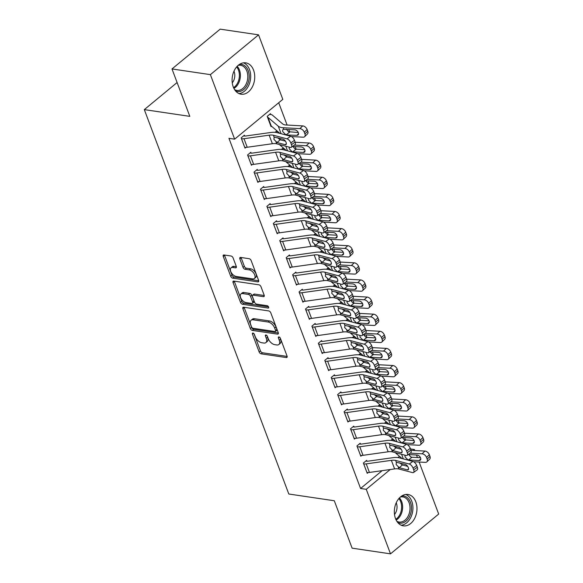 <?xml version="1.0" encoding="UTF-8"?>
<svg xmlns="http://www.w3.org/2000/svg" width="583" height="583" viewBox="0 0 583 583"><rect width="100%" height="100%" fill="white"/><g stroke="black" fill="none" stroke-linecap="round" stroke-linejoin="round"><path stroke-width="0.87" d="M252.971 333.068A1.399 0.78 -129.6 0 0 252.526 333.17A1.399 0.78 -129.6 0 0 252.439 334.095L259.151 351.95A1.997 1.108 -129.6 0 0 261.177 353.837L286.297 357.554A1.997 1.108 -129.6 0 0 286.931 357.415A1.997 1.108 -129.6 0 0 287.062 356.082L280.35 338.235A1.399 0.78 -129.6 0 0 278.929 336.916A1.399 0.78 -129.6 0 0 278.485 337.01A1.399 0.78 -129.6 0 0 278.397 337.943L279.264 340.253A6.384 3.549 -129.6 0 1 278.863 344.517A6.384 3.549 -129.6 0 1 276.816 344.968L274.724 344.655A6.384 3.549 -129.6 0 1 268.238 338.621L267.371 336.311A1.399 0.78 -129.6 0 0 265.95 334.992A1.399 0.78 -129.6 0 0 265.505 335.087A1.399 0.78 -129.6 0 0 265.418 336.019L266.285 338.329A6.384 3.549 -129.6 0 1 265.884 342.593A6.384 3.549 -129.6 0 1 263.837 343.044L261.745 342.738A6.384 3.549 -129.6 0 1 255.259 336.697L254.392 334.387A1.399 0.78 -129.6 0 0 252.971 333.068M253.569 70.135A15.85 11.208 -81.6 0 1 252.366 86.86A15.85 11.208 -81.6 0 1 241.092 94.206A15.85 11.208 -81.6 0 1 233.258 86.918A15.85 11.208 -81.6 0 1 234.461 70.193A15.85 11.208 -81.6 0 1 245.734 62.847A15.85 11.208 -81.6 0 1 253.569 70.135M415.81 501.774A15.85 11.208 -81.6 0 1 414.608 518.498A15.85 11.208 -81.6 0 1 403.327 525.844A15.85 11.208 -81.6 0 1 395.5 518.549A15.85 11.208 -81.6 0 1 396.702 501.825A15.85 11.208 -81.6 0 1 407.976 494.479A15.85 11.208 -81.6 0 1 415.81 501.774M233.091 257.905A1.997 1.108 -129.6 0 0 231.065 256.017L224.01 254.968A1.997 1.108 -129.6 0 0 223.376 255.114A1.997 1.108 -129.6 0 0 223.253 256.447L230.7 276.269A1.997 1.108 -129.6 0 0 232.726 278.157L257.846 281.873A1.997 1.108 -129.6 0 0 258.488 281.735A1.997 1.108 -129.6 0 0 258.612 280.401L251.164 260.579A1.997 1.108 -129.6 0 0 249.13 258.692L240.619 257.431A1.997 1.108 -129.6 0 0 239.985 257.577A1.997 1.108 -129.6 0 0 239.853 258.903L243.045 267.386A1.997 1.108 -129.6 0 0 245.071 269.273L249.291 269.9A5.334 2.966 -129.6 0 1 254.115 273.697A5.334 2.966 -129.6 0 1 254.385 278.506A5.334 2.966 -129.6 0 1 252.672 278.885L236.137 276.437A5.334 2.966 -129.6 0 1 231.313 272.64A5.334 2.966 -129.6 0 1 231.05 267.83A5.334 2.966 -129.6 0 1 232.755 267.451L235.51 267.859A1.997 1.108 -129.6 0 0 236.151 267.714A1.997 1.108 -129.6 0 0 236.275 266.387L233.091 257.905M234.636 139.162L210.383 74.639L258.56 34.842L282.813 99.358L234.636 139.162L228.951 138.317L360.571 488.481L366.255 489.326L390.231 469.519M419.126 462.028L438.686 514.053L390.508 553.85L352.117 548.158L334.299 500.753L288.804 494.012L144.314 109.619L189.818 116.36L171.992 68.947L210.383 74.639M390.508 553.85L366.255 489.326M243.65 307.219A1.997 1.108 -129.6 0 0 243.009 307.358A1.997 1.108 -129.6 0 0 242.885 308.691L250.34 328.513A1.997 1.108 -129.6 0 0 252.366 330.401L277.486 334.125A1.997 1.108 -129.6 0 0 278.127 333.979A1.997 1.108 -129.6 0 0 278.251 332.645L270.796 312.823A1.997 1.108 -129.6 0 0 268.77 310.936L243.65 307.219M240.517 302.388L233.069 282.566A1.997 1.108 -129.6 0 1 233.193 281.232A1.997 1.108 -129.6 0 1 233.834 281.093L258.954 284.817A1.997 1.108 -129.6 0 1 260.98 286.705L264.172 295.187A1.997 1.108 -129.6 0 1 264.041 296.514A1.997 1.108 -129.6 0 1 263.407 296.66L253.219 295.151A1.997 1.108 -129.6 0 0 252.577 295.289A1.997 1.108 -129.6 0 0 252.454 296.623L254.567 302.249A1.997 1.108 -129.6 0 0 256.593 304.137L267.203 305.711A1.399 0.78 -129.6 0 1 268.464 306.702A1.399 0.78 -129.6 0 1 268.53 307.962A1.399 0.78 -129.6 0 1 268.085 308.057L242.55 304.275A1.997 1.108 -129.6 0 1 240.517 302.388L241.821 301.316L234.373 281.494L233.069 282.566M177.101 82.531L144.314 109.619M251.164 153.161L250.843 152.301L247.586 154.991L251.448 165.259L252.395 164.479M276.05 131.474L277.231 131.649L276.889 130.811L275.03 132.319M264.033 187.391L263.705 186.531L260.455 189.22L264.31 199.488L265.258 198.708M290.072 165.878L289.758 165.04L287.893 166.556M276.896 221.62L276.575 220.76L273.318 223.449L277.18 233.717L278.127 232.938M302.934 200.107L302.621 199.269M300.762 200.785L302.606 199.255M289.766 255.85L289.438 254.99L286.187 257.679L290.043 267.947L290.99 267.167M315.804 234.337L315.49 233.499L313.625 235.015M302.628 290.079L302.307 289.219L299.05 291.908L302.912 302.176L303.86 301.396M328.666 268.566L328.353 267.728M326.495 269.244L328.338 267.714M312.24 326.997L312.269 326.997A7.113 3.104 -20.6 0 0 314.762 326.961L339.918 323.434A10.159 4.438 159.4 0 1 344.254 323.536L357.787 327.107L361.431 324.498L347.898 320.927A15.245 6.653 159.4 0 0 341.39 320.767L316.234 324.301A2.033 0.889 -20.6 0 1 315.52 324.308L315.17 323.448L311.92 326.137L315.775 336.406L316.722 335.626M341.536 302.796L341.223 301.958M339.357 303.473L341.201 301.943M325.103 361.227L325.132 361.227A7.113 3.104 -20.6 0 0 327.631 361.19L352.781 357.663A10.159 4.438 159.4 0 1 357.124 357.765L370.65 361.336L374.293 358.727L360.768 355.156A15.245 6.653 159.4 0 0 354.253 354.996L329.103 358.53A2.033 0.889 -20.6 0 1 328.389 358.538L328.04 357.678L324.782 360.367L328.644 370.635L329.592 369.855M354.398 337.025L354.085 336.187M352.227 337.703L354.07 336.172M337.972 395.456L338.002 395.456A7.113 3.104 -20.6 0 0 340.494 395.42L365.65 391.893A10.159 4.438 159.4 0 1 369.986 391.995L383.519 395.565L387.163 392.957L373.63 389.386A15.245 6.653 159.4 0 0 367.122 389.225L341.966 392.76A2.033 0.889 -20.6 0 1 341.252 392.767L340.902 391.907L337.652 394.596L341.507 404.864L342.454 404.085M367.268 371.254L366.955 370.416M365.089 371.932L366.933 370.402M354.092 426.996L353.772 426.137L350.514 428.826L354.377 439.101L355.324 438.314M380.131 405.484L379.817 404.646M377.959 406.162L379.803 404.631M366.955 461.226L366.634 460.366L363.384 463.055L367.239 473.33L368.186 472.543M391.849 439.538L393.029 439.713L392.687 438.875M390.821 440.391L392.665 438.861M360.571 488.481L382.149 470.656M397.978 457.575L399.501 456.321M405.528 440.129L404.573 437.6M400.783 427.507L412.451 428.141A4.066 2.58 -134.1 0 0 413.988 427.638A4.066 2.58 -134.1 0 0 414.287 424.883L417.115 422.15A4.066 2.58 45.9 0 1 416.816 424.905L413.988 427.638M395.646 420.059L397.832 422.646L399.107 423.018L398.145 420.481M392.658 405.899L391.71 403.37M387.914 393.277L399.588 393.911A4.066 2.58 -134.1 0 0 401.126 393.408A4.066 2.58 -134.1 0 0 401.425 390.654L404.245 387.921A4.066 2.58 45.9 0 1 403.946 390.676L401.126 393.408M382.783 385.829L384.969 388.416L386.245 388.788L385.276 386.252M381.486 376.166L393.153 376.793A4.066 2.58 -134.1 0 0 394.691 376.29A4.066 2.58 -134.1 0 0 394.99 373.543L397.817 370.81A4.066 2.58 45.9 0 1 397.519 373.557L394.691 376.29M379.795 371.67L378.841 369.141M375.051 359.048L386.718 359.682A4.066 2.58 -134.1 0 0 388.256 359.179A4.066 2.58 -134.1 0 0 388.555 356.424L391.382 353.692A4.066 2.58 45.9 0 1 391.084 356.446L388.256 359.179M373.36 354.551L372.413 352.023M368.616 341.937L380.284 342.564A4.066 2.58 -134.1 0 0 381.829 342.061A4.066 2.58 -134.1 0 0 382.127 339.313L384.948 336.58A4.066 2.58 45.9 0 1 384.649 339.328L381.829 342.061M363.479 334.482L365.665 337.076L366.94 337.44L365.978 334.912M357.051 317.371L359.237 319.958L360.513 320.329L359.543 317.793M355.754 307.707L367.421 308.334A4.066 2.58 -134.1 0 0 368.959 307.831A4.066 2.58 -134.1 0 0 369.258 305.084L372.085 302.351A4.066 2.58 45.9 0 1 371.786 305.098L368.959 307.831M350.616 300.252L352.802 302.847L354.078 303.211L353.109 300.682M347.628 286.093L346.681 283.564M342.884 273.478L354.551 274.105A4.066 2.58 -134.1 0 0 356.096 273.602A4.066 2.58 -134.1 0 0 356.395 270.855L359.215 268.122A4.066 2.58 45.9 0 1 358.917 270.869L356.096 273.602M337.746 266.023L339.933 268.617L341.208 268.982L340.246 266.453M334.766 251.863L333.811 249.335M330.022 239.249L341.689 239.875A4.066 2.58 -134.1 0 0 343.227 239.373A4.066 2.58 -134.1 0 0 343.525 236.625L346.353 233.892A4.066 2.58 45.9 0 1 346.054 236.64L343.227 239.373M324.884 231.794L327.07 234.388L328.346 234.752L327.376 232.223M321.896 217.634L320.949 215.105M317.152 205.019L328.819 205.646A4.066 2.58 -134.1 0 0 330.364 205.143A4.066 2.58 -134.1 0 0 330.663 202.396L333.483 199.663A4.066 2.58 45.9 0 1 333.185 202.41L330.364 205.143M312.014 197.564L314.201 200.158L315.476 200.523L314.514 197.994M310.724 187.901L322.392 188.535A4.066 2.58 -134.1 0 0 323.929 188.032A4.066 2.58 -134.1 0 0 324.228 185.277L327.048 182.545A4.066 2.58 45.9 0 1 326.75 185.299L323.929 188.032M309.034 183.405L308.079 180.876M299.152 163.335L301.338 165.929L302.613 166.293L301.644 163.765M297.855 153.672L309.522 154.298A4.066 2.58 -134.1 0 0 311.067 153.803A4.066 2.58 -134.1 0 0 311.358 151.048L314.186 148.315A4.066 2.58 45.9 0 1 313.887 151.07L311.067 153.803M292.717 146.224L294.903 148.811L296.179 149.182L295.217 146.646M289.729 132.064L288.782 129.535M287.098 125.046L278.71 102.746M386.565 422.595L386.252 421.764L384.386 423.273M360.527 444.108L360.207 443.255L356.949 445.944L360.811 456.212L361.759 455.432M373.703 388.365L373.39 387.535M371.524 389.043L373.368 387.52M347.657 409.878L347.337 409.026L344.079 411.715L347.942 421.983L348.889 421.203M360.833 354.136L360.52 353.305L358.654 354.814M334.795 375.649L334.474 374.796L331.217 377.485L335.079 387.753L336.027 386.974M346.819 319.739L347.993 319.914L347.657 319.076M345.792 320.584L347.636 319.061M321.925 341.419L321.605 340.567L318.347 343.256L322.21 353.524L323.157 352.744M333.95 285.51L335.13 285.685L334.788 284.847L332.922 286.355M309.063 307.19L308.742 306.337L305.485 309.026L309.347 319.295L310.294 318.515M321.087 251.28L322.261 251.455L321.925 250.617M320.06 252.126L321.903 250.603M296.193 272.961L295.873 272.108L292.615 274.797L296.477 285.065L297.425 284.285M309.369 217.219L309.056 216.388M307.19 217.896L309.041 216.373M283.331 238.731L283.01 237.879L279.753 240.568L283.615 250.836L284.562 250.056M296.507 182.989L296.193 182.158M294.328 183.667L296.171 182.144M270.461 204.502L270.14 203.649L266.883 206.338L270.745 216.606L271.693 215.827M283.637 148.76L283.323 147.929M281.458 149.437L283.309 147.914M254.341 172.962L254.37 172.969A7.113 3.104 -20.6 0 0 256.863 172.932L282.019 169.398A10.159 4.438 159.4 0 1 286.355 169.507L299.888 173.078L303.532 170.469L289.999 166.891A15.245 6.653 159.4 0 0 283.491 166.738L258.342 170.265A2.033 0.889 -20.6 0 1 257.628 170.28L257.278 169.42L254.02 172.109L257.883 182.377L258.83 181.597M270.774 114.53L270.446 113.678L267.196 116.367L271.051 126.635L271.54 126.234M244.729 136.043L244.408 135.19L241.158 137.88L245.013 148.148L245.96 147.368M171.992 68.947L220.17 29.15L258.56 34.842M410.476 448.939L414.433 449.529L414.805 450.528M416.488 455.01L417.443 457.546M413.318 450.448L414.433 449.529M265.884 342.593L267.189 341.514A6.384 3.549 -129.6 0 0 267.59 337.258L266.285 338.329M266.992 335.67L267.59 337.258M278.863 344.517L280.168 343.438A6.384 3.549 -129.6 0 0 280.569 339.182L279.264 340.253M279.971 337.593L280.569 339.182M254.013 333.746L260.448 350.871A1.997 1.108 -129.6 0 0 262.474 352.759L287.157 356.417M244.095 307.285A1.997 1.108 -129.6 0 0 244.19 307.613L251.637 327.435A1.997 1.108 -129.6 0 0 253.671 329.322L278.346 332.98M251.601 326.954A1.399 0.78 -129.6 0 0 253.015 328.273L275.067 331.545A1.399 0.78 -129.6 0 0 275.511 331.443A1.399 0.78 -129.6 0 0 275.599 330.51L274.688 328.076A6.384 3.549 -129.6 0 0 268.202 322.035L253.124 319.805A6.384 3.549 -129.6 0 0 251.084 320.256A6.384 3.549 -129.6 0 0 250.683 324.52L251.601 326.954M275.511 331.443L276.816 330.364A1.399 0.78 -129.6 0 0 276.903 329.439L275.599 330.51M251.084 320.256L252.381 319.185A6.384 3.549 -129.6 0 1 254.428 318.726L269.499 320.963A6.384 3.549 -129.6 0 1 275.985 326.997L276.903 329.439M264.267 295.515L254.516 294.072A1.997 1.108 -129.6 0 0 253.882 294.218L252.577 295.289M268.544 306.862L243.847 303.204L242.55 304.275M242.645 293.584A5.334 2.966 -129.6 0 0 240.939 293.963A5.334 2.966 -129.6 0 0 241.202 298.773A5.334 2.966 -129.6 0 0 246.026 302.57L251.849 303.437A1.997 1.108 -129.6 0 0 252.49 303.291A1.997 1.108 -129.6 0 0 252.614 301.958L250.501 296.332A1.997 1.108 -129.6 0 0 248.475 294.444L242.645 293.584L243.949 292.506A5.334 2.966 -129.6 0 0 242.236 292.885L240.939 293.963M252.49 303.291L253.794 302.22A1.997 1.108 -129.6 0 0 253.918 300.886L252.614 301.958M243.949 292.506L249.772 293.373A1.997 1.108 -129.6 0 1 251.798 295.26L253.918 300.886M241.821 301.316A1.997 1.108 -129.6 0 0 243.847 303.204M231.05 267.83L232.347 266.752A5.334 2.966 -129.6 0 1 234.06 266.373L236.377 266.715M254.385 278.506L255.682 277.435A5.334 2.966 -129.6 0 0 255.412 272.625A5.334 2.966 -129.6 0 0 250.595 268.821L249.291 269.9M241.063 257.497A1.997 1.108 -129.6 0 0 241.158 257.832L244.35 266.314A1.997 1.108 -129.6 0 0 246.376 268.202L250.595 268.821M224.455 255.033A1.997 1.108 -129.6 0 0 224.55 255.369L232.005 275.191A1.997 1.108 -129.6 0 0 234.031 277.078L258.714 280.736M413.631 461.729L425.32 462.37A4.066 2.58 -134.1 0 0 426.858 461.867A4.066 2.58 -134.1 0 0 427.157 459.113L429.977 456.38A4.066 2.58 45.9 0 1 429.678 459.134L426.858 461.867M395.157 452.597L402.132 458.573M394.283 446.046L396.578 448.014M410.177 453.159L422.099 453.807L424.927 451.074A4.066 2.58 45.9 0 1 429.336 454.674L429.977 456.38M410.993 450.316L424.927 451.074M393.029 439.713A7.113 3.104 159.4 0 1 393.919 439.939M408.217 454.558L417.056 455.046A3.25 2.062 45.9 0 1 420.583 457.917A3.25 2.062 45.9 0 1 420.343 460.118A3.25 2.062 45.9 0 1 419.111 460.519L407.969 459.863L405.054 456.941L404.945 455.185M429.336 454.674L426.516 457.4L427.157 459.113M426.516 457.4A4.066 2.58 -134.1 0 0 422.099 453.807M408.515 454.288L410.702 456.875L411.977 457.247L420.496 457.706M366.918 472.47L363.734 463.915A7.113 3.104 -20.6 0 0 366.226 463.879L391.382 460.351A10.159 4.438 159.4 0 1 395.719 460.453L409.251 464.024L412.895 461.415A4.066 1.917 54.4 0 1 416.707 465.504L413.063 468.12A4.066 1.917 -125.6 0 0 409.251 464.024M365.811 461.051L366.984 461.226A2.033 0.889 -20.6 0 0 367.698 461.219L392.855 457.684A15.245 6.653 159.4 0 1 399.362 457.844L412.895 461.415M366.947 472.478A7.113 3.104 -20.6 0 0 369.44 472.441L394.596 468.907A10.159 4.438 159.4 0 1 398.94 469.009L412.465 472.587A4.066 1.917 -125.6 0 0 413.551 472.463A4.066 1.917 -125.6 0 0 413.704 469.825L413.063 468.12M399.763 462.909L402.379 464.964L399.297 467.719L407.342 469.847L408.574 468.958M413.704 469.825L417.348 467.216L416.707 465.504M417.348 467.216A4.066 1.917 54.4 0 1 417.188 469.854L413.551 472.463M407.655 466.356L402.379 464.964M399.297 467.719L396.119 464.52L396.411 462.297L405.287 464.367A3.25 1.53 54.4 0 1 408.333 467.639A3.25 1.53 54.4 0 1 408.209 469.752A3.25 1.53 54.4 0 1 407.342 469.847M396.287 462.392L395.719 460.453M407.196 444.618L418.885 445.252A4.066 2.58 -134.1 0 0 420.423 444.749A4.066 2.58 -134.1 0 0 420.722 442.001L423.55 439.269A4.066 2.58 45.9 0 1 423.251 442.016L420.423 444.749M388.723 435.479L395.704 441.462M387.848 428.928L390.144 430.895M403.742 436.048L415.672 436.696L418.492 433.963A4.066 2.58 45.9 0 1 422.901 437.556L423.55 439.269M404.558 433.205L418.492 433.963M385.414 422.427L386.595 422.602A7.113 3.104 159.4 0 1 387.491 422.821M401.782 437.447L410.621 437.928A3.25 2.062 45.9 0 1 414.149 440.806A3.25 2.062 45.9 0 1 413.915 443.007A3.25 2.062 45.9 0 1 412.684 443.408L401.541 442.752L398.619 439.822L398.51 438.066M422.901 437.556L420.081 440.289L420.722 442.001M420.081 440.289A4.066 2.58 -134.1 0 0 415.672 436.696M402.081 437.17L404.267 439.764L414.068 440.595M382.288 418.368L389.269 424.344M381.413 411.817L383.709 413.784M397.307 418.929L409.237 419.578L412.057 416.845A4.066 2.58 45.9 0 1 416.473 420.445L417.115 422.15M398.123 416.087L412.057 416.845M378.979 405.309L380.16 405.484A7.113 3.104 159.4 0 1 381.056 405.71M395.354 420.328L404.187 420.817A3.25 2.062 45.9 0 1 407.721 423.688A3.25 2.062 45.9 0 1 407.481 425.889A3.25 2.062 45.9 0 1 406.249 426.29L395.106 425.634L392.191 422.711L392.075 420.955M416.473 420.445L413.646 423.171L414.287 424.883M413.646 423.171A4.066 2.58 -134.1 0 0 409.237 419.578M395.595 425.707L399.107 423.018L407.634 423.477M357.27 446.797L357.299 446.804A7.113 3.104 -20.6 0 0 359.791 446.767L384.948 443.233A10.159 4.438 159.4 0 1 389.284 443.342L402.817 446.913L406.46 444.304A4.066 1.917 54.4 0 1 410.272 448.393L406.628 451.002A4.066 1.917 -125.6 0 0 402.817 446.913M359.376 443.94L360.556 444.115A2.033 0.889 -20.6 0 0 361.263 444.1L386.42 440.573A15.245 6.653 159.4 0 1 392.927 440.726L406.46 444.304M360.483 455.359L360.513 455.359A7.113 3.104 -20.6 0 0 363.012 455.323L388.161 451.789A10.159 4.438 159.4 0 1 392.505 451.898L406.03 455.469A4.066 1.917 -125.6 0 0 407.116 455.352A4.066 1.917 -125.6 0 0 407.269 452.714L406.628 451.002M393.328 445.791L395.952 447.846L392.862 450.608L400.907 452.729L402.146 451.847M407.269 452.714L410.913 450.105L410.272 448.393M410.913 450.105A4.066 1.917 54.4 0 1 410.76 452.743L407.116 455.352M401.228 449.238L395.952 447.846M392.862 450.608L389.692 447.409L389.976 445.186L398.852 447.256A3.25 1.53 54.4 0 1 401.898 450.528A3.25 1.53 54.4 0 1 401.774 452.634A3.25 1.53 54.4 0 1 400.907 452.729M389.852 445.274L389.284 443.342M350.835 429.686L350.864 429.686A7.113 3.104 -20.6 0 0 353.364 429.649L378.513 426.122A10.159 4.438 159.4 0 1 382.856 426.224L396.382 429.795L400.025 427.186A4.066 1.917 54.4 0 1 403.837 431.274L400.193 433.89A4.066 1.917 -125.6 0 0 396.382 429.795M352.941 426.822L354.121 426.996A2.033 0.889 -20.6 0 0 354.836 426.989L379.985 423.455A15.245 6.653 159.4 0 1 386.5 423.615L400.025 427.186M354.056 438.241L354.085 438.248A7.113 3.104 -20.6 0 0 356.577 438.212L381.727 434.678A10.159 4.438 159.4 0 1 386.07 434.78L399.603 438.358A4.066 1.917 -125.6 0 0 400.681 438.234A4.066 1.917 -125.6 0 0 400.842 435.596L400.193 433.89M386.893 428.68L389.517 430.735L386.427 433.49L394.48 435.618L395.711 434.729M400.842 435.596L404.478 432.987L403.837 431.274M404.478 432.987A4.066 1.917 54.4 0 1 404.325 435.625L400.681 438.234M394.793 432.127L389.517 430.735M386.427 433.49L383.257 430.29L383.548 428.068L392.417 430.137A3.25 1.53 54.4 0 1 395.471 433.409A3.25 1.53 54.4 0 1 395.34 435.523A3.25 1.53 54.4 0 1 394.48 435.618M383.417 428.162L382.856 426.224M401.76 495.987A13.715 9.7 -81.6 0 1 402.306 495.936A13.715 9.7 -81.6 0 1 411.452 509.061A13.715 9.7 -81.6 0 1 401.038 523.206A13.715 9.7 -81.6 0 1 397.817 522.594M396.819 521.238A12.702 8.978 98.4 0 0 399.1 522.033A12.702 8.978 98.4 0 0 400.375 522.091A12.702 8.978 98.4 0 0 409.951 509.885A12.702 8.978 98.4 0 0 402.824 496.898A12.702 8.978 98.4 0 0 401.549 496.84A12.702 8.978 98.4 0 0 400.412 497M394.502 514.49A9.044 6.391 98.4 0 0 396.236 502.786M401.184 525.21A15.748 11.135 98.4 0 0 412.691 511.204A15.748 11.135 98.4 0 0 405.746 494.464M239.518 64.356A13.715 9.7 -81.6 0 1 240.065 64.305A13.715 9.7 -81.6 0 1 249.211 77.422A13.715 9.7 -81.6 0 1 238.797 91.575A13.715 9.7 -81.6 0 1 235.576 90.963M234.585 89.607A12.702 8.978 98.4 0 0 236.858 90.394A12.702 8.978 98.4 0 0 238.134 90.46A12.702 8.978 98.4 0 0 247.717 78.253A12.702 8.978 98.4 0 0 240.582 65.267A12.702 8.978 98.4 0 0 239.307 65.209A12.702 8.978 98.4 0 0 238.177 65.362M232.26 82.852A9.044 6.391 98.4 0 0 233.994 71.155M238.95 93.579A15.748 11.135 98.4 0 0 250.45 79.572A15.748 11.135 98.4 0 0 243.505 62.833M394.334 410.388L406.016 411.022A4.066 2.58 -134.1 0 0 407.561 410.519A4.066 2.58 -134.1 0 0 407.86 407.772L410.68 405.039A4.066 2.58 45.9 0 1 410.381 407.787L407.561 410.519M375.853 401.25L382.834 407.233M374.978 394.698L377.274 396.666M390.872 401.818L402.802 402.467L405.622 399.734A4.066 2.58 45.9 0 1 410.038 403.327L410.68 405.039M391.689 398.976L405.622 399.734M372.552 388.198L373.725 388.373A7.113 3.104 159.4 0 1 374.621 388.591M388.919 403.217L397.759 403.698A3.25 2.062 45.9 0 1 401.286 406.577A3.25 2.062 45.9 0 1 401.046 408.778A3.25 2.062 45.9 0 1 399.814 409.179L388.672 408.523L385.757 405.593L385.647 403.837M410.038 403.327L407.211 406.06L407.86 407.772M407.211 406.06A4.066 2.58 -134.1 0 0 402.802 402.467M389.211 402.94L391.397 405.535L401.199 406.366M369.425 384.139L376.399 390.114M368.551 377.587L370.846 379.555M384.445 384.7L396.367 385.348L399.195 382.616A4.066 2.58 45.9 0 1 403.604 386.216L404.245 387.921M385.261 381.858L399.195 382.616M366.117 371.079L367.297 371.254A7.113 3.104 159.4 0 1 368.186 371.48M382.484 386.099L391.324 386.587A3.25 2.062 45.9 0 1 394.851 389.459A3.25 2.062 45.9 0 1 394.611 391.659A3.25 2.062 45.9 0 1 393.379 392.06L382.237 391.404L379.322 388.482L379.212 386.726M403.604 386.216L400.783 388.941L401.425 390.654M400.783 388.941A4.066 2.58 -134.1 0 0 396.367 385.348M382.732 391.477L386.245 388.788L394.764 389.247M344.407 412.567L344.429 412.575A7.113 3.104 -20.6 0 0 346.929 412.538L372.078 409.004A10.159 4.438 159.4 0 1 376.421 409.113L389.954 412.684L393.591 410.075A4.066 1.917 54.4 0 1 397.402 414.163L393.765 416.772A4.066 1.917 -125.6 0 0 389.954 412.684M346.506 409.711L347.687 409.885A2.033 0.889 -20.6 0 0 348.401 409.871L373.55 406.344A15.245 6.653 159.4 0 1 380.065 406.497L393.591 410.075M347.621 421.13L347.65 421.13A7.113 3.104 -20.6 0 0 350.143 421.094L375.299 417.559A10.159 4.438 159.4 0 1 379.635 417.668L393.168 421.239A4.066 1.917 -125.6 0 0 394.246 421.123A4.066 1.917 -125.6 0 0 394.407 418.485L393.765 416.772M380.466 411.562L383.082 413.617L379.999 416.371L388.045 418.499L389.276 417.617M394.407 418.485L398.051 415.876L397.402 414.163M398.051 415.876A4.066 1.917 54.4 0 1 397.89 418.514L394.246 421.123M388.358 415.009L383.082 413.617M379.999 416.371L376.822 413.179L377.114 410.957L385.99 413.026A3.25 1.53 54.4 0 1 389.036 416.298A3.25 1.53 54.4 0 1 388.912 418.405A3.25 1.53 54.4 0 1 388.045 418.499M376.982 411.044L376.421 409.113M341.252 392.767L340.078 392.592M338.002 395.456L341.215 404.019A7.113 3.104 -20.6 0 0 343.708 403.983L368.864 400.448A10.159 4.438 159.4 0 1 373.207 400.55L386.733 404.128A4.066 1.917 -125.6 0 0 387.819 404.004A4.066 1.917 -125.6 0 0 387.972 401.366L387.331 399.661A4.066 1.917 -125.6 0 0 383.519 395.565M374.031 394.451L376.647 396.506L373.565 399.26L381.61 401.388L382.842 400.499M387.972 401.366L391.616 398.757L390.974 397.045L387.331 399.661M391.616 398.757A4.066 1.917 54.4 0 1 391.455 401.395L387.819 404.004M381.923 397.897L376.647 396.506M387.163 392.957A4.066 1.917 54.4 0 1 390.974 397.045M373.565 399.26L370.387 396.061L370.679 393.838L379.555 395.908A3.25 1.53 54.4 0 1 382.601 399.18A3.25 1.53 54.4 0 1 382.477 401.293A3.25 1.53 54.4 0 1 381.61 401.388M370.555 393.933L369.986 391.995M362.99 367.02L369.972 373.003M362.116 360.469L364.411 362.437M378.01 367.589L389.94 368.237L392.76 365.505A4.066 2.58 45.9 0 1 397.169 369.097L397.817 370.81M378.826 364.747L392.76 365.505M359.682 353.968L360.862 354.143A7.113 3.104 159.4 0 1 361.759 354.362M376.05 368.988L384.889 369.469A3.25 2.062 45.9 0 1 388.416 372.348A3.25 2.062 45.9 0 1 388.183 374.548A3.25 2.062 45.9 0 1 386.952 374.949L375.809 374.293L372.887 371.364L372.777 369.607M397.169 369.097L394.348 371.83L394.99 373.543M394.348 371.83A4.066 2.58 -134.1 0 0 389.94 368.237M376.348 368.711L378.535 371.305L379.81 371.67L388.336 372.136M331.538 378.338L331.567 378.345A7.113 3.104 -20.6 0 0 334.059 378.309L359.215 374.774A10.159 4.438 159.4 0 1 363.552 374.884L377.084 378.454L380.728 375.846A4.066 1.917 54.4 0 1 384.54 379.934L380.896 382.543A4.066 1.917 -125.6 0 0 377.084 378.454M333.644 375.481L334.824 375.656A2.033 0.889 -20.6 0 0 335.531 375.641L360.688 372.114A15.245 6.653 159.4 0 1 367.195 372.267L380.728 375.846M334.751 386.901L334.78 386.901A7.113 3.104 -20.6 0 0 337.28 386.864L362.429 383.33A10.159 4.438 159.4 0 1 366.773 383.439L380.298 387.01A4.066 1.917 -125.6 0 0 381.384 386.893A4.066 1.917 -125.6 0 0 381.537 384.255L380.896 382.543M367.596 377.332L370.22 379.387L367.13 382.142L375.175 384.27L376.414 383.388M381.537 384.255L385.181 381.646L384.54 379.934M385.181 381.646A4.066 1.917 54.4 0 1 385.028 384.284L381.384 386.893M375.496 380.779L370.22 379.387M367.13 382.142L363.96 378.95L364.244 376.727L373.12 378.797A3.25 1.53 54.4 0 1 376.166 382.069A3.25 1.53 54.4 0 1 376.042 384.175A3.25 1.53 54.4 0 1 375.175 384.27M364.12 376.815L363.552 374.884M356.556 349.909L363.537 355.885M355.681 343.358L357.977 345.325M371.575 350.47L383.505 351.119L386.325 348.386A4.066 2.58 45.9 0 1 390.741 351.986L391.382 353.692M372.391 347.628L386.325 348.386M353.247 336.85L354.428 337.025A7.113 3.104 159.4 0 1 355.324 337.251M369.622 351.87L378.454 352.358A3.25 2.062 45.9 0 1 381.989 355.229A3.25 2.062 45.9 0 1 381.748 357.43A3.25 2.062 45.9 0 1 380.517 357.831L369.374 357.175L366.459 354.253L366.343 352.496M390.741 351.986L387.914 354.712L388.555 356.424M387.914 354.712A4.066 2.58 -134.1 0 0 383.505 351.119M369.913 351.6L372.1 354.187L373.375 354.559L381.901 355.018M328.389 358.538L327.209 358.363M328.324 369.782L328.353 369.79A7.113 3.104 -20.6 0 0 330.845 369.753L355.994 366.219A10.159 4.438 159.4 0 1 360.338 366.321L373.871 369.899A4.066 1.917 -125.6 0 0 374.949 369.775A4.066 1.917 -125.6 0 0 375.109 367.137L374.461 365.432A4.066 1.917 -125.6 0 0 370.65 361.336M361.161 360.221L363.785 362.276L360.695 365.031L368.748 367.159L369.979 366.27M375.109 367.137L378.746 364.528L378.105 362.815L374.461 365.432M378.746 364.528A4.066 1.917 54.4 0 1 378.593 367.166L374.949 369.775M369.061 363.668L363.785 362.276M374.293 358.727A4.066 1.917 54.4 0 1 378.105 362.815M360.695 365.031L357.525 361.832L357.816 359.609L366.685 361.679A3.25 1.53 54.4 0 1 369.739 364.951A3.25 1.53 54.4 0 1 369.607 367.064A3.25 1.53 54.4 0 1 368.748 367.159M357.685 359.704L357.124 357.765M350.121 332.791L357.102 338.774M349.246 326.24L351.542 328.207M365.14 333.359L377.07 334.008L379.897 331.275A4.066 2.58 45.9 0 1 384.306 334.868L384.948 336.58M365.956 330.517L379.897 331.275M347.993 319.914A7.113 3.104 159.4 0 1 348.889 320.133M363.187 334.759L372.027 335.24A3.25 2.062 45.9 0 1 375.554 338.118A3.25 2.062 45.9 0 1 375.314 340.319A3.25 2.062 45.9 0 1 374.082 340.72L362.939 340.064L360.024 337.134L359.915 335.378M384.306 334.868L381.479 337.601L382.127 339.313M381.479 337.601A4.066 2.58 -134.1 0 0 377.07 334.008M363.428 340.137L366.94 337.44L375.467 337.907M362.167 324.811L373.856 325.452A4.066 2.58 -134.1 0 0 375.394 324.95A4.066 2.58 -134.1 0 0 375.692 322.195L378.513 319.462A4.066 2.58 45.9 0 1 378.214 322.217L375.394 324.95M343.693 315.68L350.667 321.656M342.819 309.128L345.114 311.096M358.713 316.241L370.635 316.89L373.463 314.157A4.066 2.58 45.9 0 1 377.871 317.757L378.513 319.462M359.529 313.399L373.463 314.157M340.385 302.621L341.565 302.796A7.113 3.104 159.4 0 1 342.454 303.022M356.752 317.64L365.592 318.129A3.25 2.062 45.9 0 1 369.119 321A3.25 2.062 45.9 0 1 368.879 323.201A3.25 2.062 45.9 0 1 367.647 323.601L356.505 322.946L353.589 320.023L353.48 318.267M377.871 317.757L375.051 320.482L375.692 322.195M375.051 320.482A4.066 2.58 -134.1 0 0 370.635 316.89M357 323.018L360.513 320.329L369.032 320.788M337.258 298.562L344.24 304.545M336.384 292.01L338.679 293.978M352.278 299.123L364.207 299.779L367.028 297.046A4.066 2.58 45.9 0 1 371.437 300.639L372.085 302.351M353.094 296.288L367.028 297.046M335.13 285.685A7.113 3.104 159.4 0 1 336.027 285.903M350.317 300.529L359.157 301.01A3.25 2.062 45.9 0 1 362.684 303.889A3.25 2.062 45.9 0 1 362.451 306.082A3.25 2.062 45.9 0 1 361.22 306.49L350.077 305.835L347.155 302.905L347.045 301.149M371.437 300.639L368.616 303.371L369.258 305.084M368.616 303.371A4.066 2.58 -134.1 0 0 364.207 299.779M350.565 305.907L354.078 303.211L362.604 303.677M349.304 290.582L360.986 291.223A4.066 2.58 -134.1 0 0 362.524 290.72A4.066 2.58 -134.1 0 0 362.823 287.966L365.65 285.233A4.066 2.58 45.9 0 1 365.352 287.987L362.524 290.72M330.823 281.451L337.805 287.426M329.949 274.899L332.244 276.867M345.843 282.012L357.773 282.66L360.593 279.927A4.066 2.58 45.9 0 1 365.009 283.527L365.65 285.233M346.659 279.17L360.593 279.927M327.515 268.391L328.695 268.566A7.113 3.104 159.4 0 1 329.592 268.792M343.89 283.411L352.722 283.899A3.25 2.062 45.9 0 1 356.257 286.77A3.25 2.062 45.9 0 1 356.016 288.971A3.25 2.062 45.9 0 1 354.785 289.372L343.642 288.716L340.727 285.794L340.61 284.038M365.009 283.527L362.181 286.253L362.823 287.966M362.181 286.253A4.066 2.58 -134.1 0 0 357.773 282.66M344.181 283.141L346.368 285.728L347.643 286.1L356.169 286.559M324.388 264.332L331.37 270.315M323.514 257.781L325.817 259.748M339.408 264.893L351.338 265.549L354.165 262.816A4.066 2.58 45.9 0 1 358.574 266.409L359.215 268.122M340.224 262.059L354.165 262.816M322.261 251.455A7.113 3.104 159.4 0 1 323.157 251.674M337.455 266.3L346.295 266.781A3.25 2.062 45.9 0 1 349.822 269.659A3.25 2.062 45.9 0 1 349.581 271.853A3.25 2.062 45.9 0 1 348.35 272.261L337.207 271.605L334.292 268.676L334.183 266.919M358.574 266.409L355.747 269.142L356.395 270.855M355.747 269.142A4.066 2.58 -134.1 0 0 351.338 265.549M337.695 271.678L341.208 268.982L349.734 269.448M336.435 256.352L348.124 256.994A4.066 2.58 -134.1 0 0 349.662 256.491A4.066 2.58 -134.1 0 0 349.96 253.736L352.781 251.003A4.066 2.58 45.9 0 1 352.482 253.758L349.662 256.491M317.961 247.221L324.935 253.197M317.086 240.67L319.382 242.637M332.98 247.782L344.903 248.431L347.73 245.698A4.066 2.58 45.9 0 1 352.139 249.291L352.781 251.003M333.797 244.94L347.73 245.698M314.652 234.162L315.833 234.337A7.113 3.104 159.4 0 1 316.722 234.555M331.02 249.181L339.86 249.67A3.25 2.062 45.9 0 1 343.387 252.541A3.25 2.062 45.9 0 1 343.147 254.742A3.25 2.062 45.9 0 1 341.915 255.143L330.772 254.487L327.857 251.564L327.748 249.808M352.139 249.291L349.319 252.024L349.96 253.736M349.319 252.024A4.066 2.58 -134.1 0 0 344.903 248.431M331.319 248.912L333.505 251.499L334.78 251.871L343.307 252.33M311.526 230.103L318.507 236.086M310.652 223.551L312.947 225.519M326.546 230.664L338.475 231.32L341.295 228.587A4.066 2.58 45.9 0 1 345.704 232.18L346.353 233.892M327.362 227.829L341.295 228.587M308.218 217.051L309.398 217.226A7.113 3.104 159.4 0 1 310.294 217.444M324.585 232.07L333.425 232.551A3.25 2.062 45.9 0 1 336.952 235.43A3.25 2.062 45.9 0 1 336.719 237.624A3.25 2.062 45.9 0 1 335.487 238.032L324.345 237.376L321.422 234.446L321.313 232.69M345.704 232.18L342.884 234.913L343.525 236.625M342.884 234.913A4.066 2.58 -134.1 0 0 338.475 231.32M324.833 237.449L328.346 234.752L336.872 235.219M321.889 352.671L318.697 344.116A7.113 3.104 -20.6 0 0 321.197 344.079L346.346 340.545A10.159 4.438 159.4 0 1 350.689 340.654L364.222 344.225L367.866 341.616A4.066 1.917 54.4 0 1 371.67 345.704L368.033 348.313A4.066 1.917 -125.6 0 0 364.222 344.225M320.774 341.252L321.954 341.427A2.033 0.889 -20.6 0 0 322.669 341.412L347.818 337.885A15.245 6.653 159.4 0 1 354.333 338.038L367.866 341.616M321.918 352.671A7.113 3.104 -20.6 0 0 324.41 352.635L349.567 349.1A10.159 4.438 159.4 0 1 353.903 349.21L367.436 352.781A4.066 1.917 -125.6 0 0 368.514 352.664A4.066 1.917 -125.6 0 0 368.675 350.026L368.033 348.313M354.734 343.103L357.35 345.158L354.267 347.913L362.313 350.04L363.544 349.159M368.675 350.026L372.318 347.417L371.67 345.704M372.318 347.417A4.066 1.917 54.4 0 1 372.158 350.055L368.514 352.664M362.626 346.55L357.35 345.158M354.267 347.913L351.09 344.721L351.381 342.498L360.258 344.568A3.25 1.53 54.4 0 1 363.304 347.84A3.25 1.53 54.4 0 1 363.18 349.946A3.25 1.53 54.4 0 1 362.313 350.04M351.25 342.585L350.689 340.654M315.52 324.308L314.346 324.133M315.454 335.553L315.483 335.56A7.113 3.104 -20.6 0 0 317.975 335.524L343.132 331.989A10.159 4.438 159.4 0 1 347.475 332.091L361.001 335.67A4.066 1.917 -125.6 0 0 362.087 335.546A4.066 1.917 -125.6 0 0 362.24 332.908L361.598 331.202A4.066 1.917 -125.6 0 0 357.787 327.107M348.299 325.992L350.915 328.047L347.832 330.801L355.878 332.929L357.109 332.04M362.24 332.908L365.884 330.299L365.242 328.586L361.598 331.202M365.884 330.299A4.066 1.917 54.4 0 1 365.723 332.937L362.087 335.546M356.191 329.439L350.915 328.047M361.431 324.498A4.066 1.917 54.4 0 1 365.242 328.586M347.832 330.801L344.655 327.602L344.947 325.38L353.823 327.449A3.25 1.53 54.4 0 1 356.869 330.721A3.25 1.53 54.4 0 1 356.745 332.835A3.25 1.53 54.4 0 1 355.878 332.929M344.823 325.474L344.254 323.536M305.805 309.879L305.835 309.886A7.113 3.104 -20.6 0 0 308.327 309.85L333.483 306.315A10.159 4.438 159.4 0 1 337.819 306.425L351.352 309.996L354.996 307.387A4.066 1.917 54.4 0 1 358.807 311.475L355.164 314.084A4.066 1.917 -125.6 0 0 351.352 309.996M307.911 307.022L309.092 307.197A2.033 0.889 -20.6 0 0 309.799 307.183L334.955 303.656A15.245 6.653 159.4 0 1 341.463 303.809L354.996 307.387M309.019 318.442L309.048 318.442A7.113 3.104 -20.6 0 0 311.548 318.405L336.697 314.871A10.159 4.438 159.4 0 1 341.04 314.98L354.566 318.551A4.066 1.917 -125.6 0 0 355.652 318.435A4.066 1.917 -125.6 0 0 355.805 315.797L355.164 314.084M341.864 308.873L344.487 310.928L341.398 313.683L349.45 315.811L350.682 314.929M355.805 315.797L359.449 313.188L358.807 311.475M359.449 313.188A4.066 1.917 54.4 0 1 359.296 315.826L355.652 318.435M349.764 312.32L344.487 310.928M341.398 313.683L338.227 310.491L338.519 308.269L347.388 310.338A3.25 1.53 54.4 0 1 350.434 313.61A3.25 1.53 54.4 0 1 350.31 315.716A3.25 1.53 54.4 0 1 349.45 315.811M338.388 308.356L337.819 306.425M299.37 292.768L299.4 292.768A7.113 3.104 -20.6 0 0 301.899 292.732L327.048 289.204A10.159 4.438 159.4 0 1 331.392 289.306L344.917 292.877L348.561 290.268A4.066 1.917 54.4 0 1 352.372 294.357L348.729 296.973A4.066 1.917 -125.6 0 0 344.917 292.877M301.477 289.904L302.657 290.079A2.033 0.889 -20.6 0 0 303.371 290.072L328.521 286.537A15.245 6.653 159.4 0 1 335.036 286.698L348.561 290.268M302.592 301.324L302.621 301.331A7.113 3.104 -20.6 0 0 305.113 301.294L330.262 297.76A10.159 4.438 159.4 0 1 334.606 297.862L348.138 301.44A4.066 1.917 -125.6 0 0 349.217 301.316A4.066 1.917 -125.6 0 0 349.377 298.678L348.729 296.973M335.429 291.762L338.053 293.817L334.963 296.572L343.015 298.7L344.247 297.811M349.377 298.678L353.014 296.069L352.372 294.357M353.014 296.069A4.066 1.917 54.4 0 1 352.861 298.707L349.217 301.316M343.329 295.209L338.053 293.817M334.963 296.572L331.793 293.373L332.084 291.15L340.953 293.22A3.25 1.53 54.4 0 1 344.006 296.492A3.25 1.53 54.4 0 1 343.875 298.605A3.25 1.53 54.4 0 1 343.015 298.7M331.953 291.245L331.392 289.306M296.157 284.212L292.972 275.657A7.113 3.104 -20.6 0 0 295.464 275.621L320.614 272.086A10.159 4.438 159.4 0 1 324.957 272.195L338.49 275.766L342.134 273.157A4.066 1.917 54.4 0 1 345.938 277.246L342.301 279.855A4.066 1.917 -125.6 0 0 338.49 275.766M295.042 272.793L296.222 272.968A2.033 0.889 -20.6 0 0 296.936 272.953L322.086 269.426A15.245 6.653 159.4 0 1 328.601 269.579L342.134 273.157M296.186 284.212A7.113 3.104 -20.6 0 0 298.678 284.176L323.835 280.642A10.159 4.438 159.4 0 1 328.171 280.751L341.704 284.322A4.066 1.917 -125.6 0 0 342.782 284.205A4.066 1.917 -125.6 0 0 342.942 281.567L342.301 279.855M329.001 274.644L331.618 276.699L328.535 279.454L336.58 281.582L337.812 280.7M342.942 281.567L346.586 278.958L345.938 277.246M346.586 278.958A4.066 1.917 54.4 0 1 346.426 281.596L342.782 284.205M336.894 278.091L331.618 276.699M328.535 279.454L325.358 276.262L325.649 274.039L334.525 276.109A3.25 1.53 54.4 0 1 337.572 279.381A3.25 1.53 54.4 0 1 337.448 281.487A3.25 1.53 54.4 0 1 336.58 281.582M325.518 274.127L324.957 272.195M286.508 258.539L286.537 258.539A7.113 3.104 -20.6 0 0 289.03 258.502L314.186 254.975A10.159 4.438 159.4 0 1 318.522 255.077L332.055 258.648L335.699 256.039A4.066 1.917 54.4 0 1 339.51 260.127L335.866 262.744A4.066 1.917 -125.6 0 0 332.055 258.648M288.614 255.675L289.787 255.85A2.033 0.889 -20.6 0 0 290.502 255.842L315.658 252.308A15.245 6.653 159.4 0 1 322.166 252.468L335.699 256.039M289.722 267.094L289.751 267.101A7.113 3.104 -20.6 0 0 292.251 267.065L317.4 263.531A10.159 4.438 159.4 0 1 321.743 263.633L335.269 267.211A4.066 1.917 -125.6 0 0 336.355 267.087A4.066 1.917 -125.6 0 0 336.508 264.449L335.866 262.744M322.567 257.533L325.183 259.588L322.1 262.343L330.146 264.471L331.377 263.582M336.508 264.449L340.151 261.84L339.51 260.127M340.151 261.84A4.066 1.917 54.4 0 1 339.991 264.478L336.355 267.087M330.459 260.98L325.183 259.588M322.1 262.343L318.923 259.144L319.214 256.921L328.091 258.99A3.25 1.53 54.4 0 1 331.137 262.263A3.25 1.53 54.4 0 1 331.013 264.376A3.25 1.53 54.4 0 1 330.146 264.471M319.09 257.016L318.522 255.077M280.073 241.42L280.102 241.428A7.113 3.104 -20.6 0 0 282.595 241.391L307.751 237.857A10.159 4.438 159.4 0 1 312.087 237.966L325.62 241.537L329.264 238.928A4.066 1.917 54.4 0 1 333.075 243.016L329.431 245.625A4.066 1.917 -125.6 0 0 325.62 241.537M282.179 238.564L283.36 238.739A2.033 0.889 -20.6 0 0 284.074 238.724L309.223 235.197A15.245 6.653 159.4 0 1 315.731 235.35L329.264 238.928M280.102 241.428L283.316 249.983A7.113 3.104 -20.6 0 0 285.816 249.947L310.965 246.412A10.159 4.438 159.4 0 1 315.308 246.522L328.834 250.092A4.066 1.917 -125.6 0 0 329.92 249.976A4.066 1.917 -125.6 0 0 330.073 247.338L329.431 245.625M316.132 240.415L318.755 242.47L315.665 245.224L323.718 247.352L324.95 246.471M330.073 247.338L333.716 244.729L333.075 243.016M333.716 244.729A4.066 1.917 54.4 0 1 333.563 247.367L329.92 249.976M324.031 243.862L318.755 242.47M315.665 245.224L312.495 242.032L312.787 239.81L321.656 241.879A3.25 1.53 54.4 0 1 324.702 245.151A3.25 1.53 54.4 0 1 324.578 247.258A3.25 1.53 54.4 0 1 323.718 247.352M312.656 239.897L312.087 237.966M323.572 222.123L335.254 222.764A4.066 2.58 -134.1 0 0 336.799 222.261A4.066 2.58 -134.1 0 0 337.091 219.507L339.918 216.774A4.066 2.58 45.9 0 1 339.619 219.529L336.799 222.261M305.091 212.992L312.073 218.968M304.217 206.44L306.512 208.408M320.111 213.553L332.04 214.201L334.861 211.469A4.066 2.58 45.9 0 1 339.277 215.061L339.918 216.774M320.927 210.711L334.861 211.469M301.783 199.933L302.963 200.107A7.113 3.104 159.4 0 1 303.86 200.326M318.158 214.952L326.99 215.44A3.25 2.062 45.9 0 1 330.525 218.312A3.25 2.062 45.9 0 1 330.284 220.512A3.25 2.062 45.9 0 1 329.052 220.913L317.91 220.257L314.995 217.335L314.878 215.579M339.277 215.061L336.449 217.794L337.091 219.507M336.449 217.794A4.066 2.58 -134.1 0 0 332.04 214.201M318.449 214.682L320.635 217.27L321.911 217.641L330.437 218.1M273.638 224.309L273.667 224.309A7.113 3.104 -20.6 0 0 276.167 224.273L301.316 220.746A10.159 4.438 159.4 0 1 305.66 220.848L319.185 224.419L322.829 221.81A4.066 1.917 54.4 0 1 326.64 225.898L322.997 228.514A4.066 1.917 -125.6 0 0 319.185 224.419M275.744 221.445L276.925 221.62A2.033 0.889 -20.6 0 0 277.639 221.613L302.788 218.078A15.245 6.653 159.4 0 1 309.303 218.239L322.829 221.81M276.859 232.865L276.889 232.872A7.113 3.104 -20.6 0 0 279.381 232.836L304.53 229.301A10.159 4.438 159.4 0 1 308.873 229.403L322.406 232.981A4.066 1.917 -125.6 0 0 323.485 232.857A4.066 1.917 -125.6 0 0 323.645 230.219L322.997 228.514M309.697 223.304L312.32 225.359L309.23 228.113L317.283 230.241L318.515 229.352M323.645 230.219L327.289 227.61L326.64 225.898M327.289 227.61A4.066 1.917 54.4 0 1 327.129 230.249L323.485 232.857M317.597 226.751L312.32 225.359M309.23 228.113L306.06 224.914L306.352 222.691L315.221 224.761A3.25 1.53 54.4 0 1 318.274 228.033A3.25 1.53 54.4 0 1 318.143 230.147A3.25 1.53 54.4 0 1 317.283 230.241M306.221 222.786L305.66 220.848M298.656 195.873L305.638 201.856M297.782 189.322L300.085 191.29M313.676 196.435L325.606 197.09L328.433 194.358A4.066 2.58 45.9 0 1 332.842 197.95L333.483 199.663M314.492 193.6L328.433 194.358M295.355 182.822L296.536 182.996A7.113 3.104 159.4 0 1 297.425 183.215M311.723 197.841L320.563 198.322A3.25 2.062 45.9 0 1 324.09 201.193A3.25 2.062 45.9 0 1 323.849 203.394A3.25 2.062 45.9 0 1 322.618 203.802L311.475 203.146L308.56 200.217L308.451 198.46M332.842 197.95L330.014 200.683L330.663 202.396M330.014 200.683A4.066 2.58 -134.1 0 0 325.606 197.09M311.963 203.219L315.476 200.523L324.002 200.989M267.211 207.191L267.24 207.198A7.113 3.104 -20.6 0 0 269.732 207.162L294.881 203.627A10.159 4.438 159.4 0 1 299.225 203.737L312.758 207.308L316.401 204.699A4.066 1.917 54.4 0 1 320.205 208.787L316.569 211.396A4.066 1.917 -125.6 0 0 312.758 207.308M269.31 204.334L270.49 204.509A2.033 0.889 -20.6 0 0 271.204 204.495L296.353 200.967A15.245 6.653 159.4 0 1 302.869 201.12L316.401 204.699M267.24 207.198L270.454 215.754A7.113 3.104 -20.6 0 0 272.946 215.717L298.102 212.183A10.159 4.438 159.4 0 1 302.439 212.292L315.971 215.863A4.066 1.917 -125.6 0 0 317.05 215.746A4.066 1.917 -125.6 0 0 317.21 213.108L316.569 211.396M303.269 206.185L305.886 208.24L302.803 210.995L310.848 213.123L312.08 212.241M317.21 213.108L320.854 210.499L320.205 208.787M320.854 210.499A4.066 1.917 54.4 0 1 320.694 213.138L317.05 215.746M311.162 209.632L305.886 208.24M302.803 210.995L299.626 207.803L299.917 205.58L308.793 207.65A3.25 1.53 54.4 0 1 311.839 210.915A3.25 1.53 54.4 0 1 311.716 213.028A3.25 1.53 54.4 0 1 310.848 213.123M299.786 205.668L299.225 203.737M292.229 178.762L299.21 184.738M291.354 172.211L293.65 174.179M307.248 179.324L319.171 179.972L321.998 177.239A4.066 2.58 45.9 0 1 326.407 180.832L327.048 182.545M308.064 176.481L321.998 177.239M288.92 165.703L290.101 165.878A7.113 3.104 159.4 0 1 290.99 166.097M305.288 180.723L314.128 181.211A3.25 2.062 45.9 0 1 317.655 184.082A3.25 2.062 45.9 0 1 317.414 186.283A3.25 2.062 45.9 0 1 316.183 186.684L305.04 186.028L302.125 183.106L302.016 181.349M326.407 180.832L323.587 183.565L324.228 185.277M323.587 183.565A4.066 2.58 -134.1 0 0 319.171 179.972M305.587 180.453L307.773 183.04L309.048 183.412L317.575 183.871M260.776 190.08L260.805 190.08A7.113 3.104 -20.6 0 0 263.297 190.043L288.454 186.516A10.159 4.438 159.4 0 1 292.79 186.618L306.323 190.189L309.967 187.58A4.066 1.917 54.4 0 1 313.778 191.669L310.134 194.277A4.066 1.917 -125.6 0 0 306.323 190.189M262.882 187.216L264.055 187.391A2.033 0.889 -20.6 0 0 264.769 187.383L289.926 183.849A15.245 6.653 159.4 0 1 296.434 184.009L309.967 187.58M263.99 198.635L264.019 198.643A7.113 3.104 -20.6 0 0 266.518 198.606L291.668 195.072A10.159 4.438 159.4 0 1 296.011 195.174L309.537 198.752A4.066 1.917 -125.6 0 0 310.622 198.628A4.066 1.917 -125.6 0 0 310.775 195.99L310.134 194.277M296.834 189.074L299.451 191.129L296.368 193.884L304.413 196.012L305.645 195.123M310.775 195.99L314.419 193.381L313.778 191.669M314.419 193.381A4.066 1.917 54.4 0 1 314.266 196.019L310.622 198.628M304.727 192.521L299.451 191.129M296.368 193.884L293.191 190.685L293.482 188.462L302.358 190.532A3.25 1.53 54.4 0 1 305.405 193.804A3.25 1.53 54.4 0 1 305.281 195.917A3.25 1.53 54.4 0 1 304.413 196.012M293.358 188.557L292.79 186.618M304.268 170.783L315.957 171.417A4.066 2.58 -134.1 0 0 317.495 170.914A4.066 2.58 -134.1 0 0 317.793 168.166L320.621 165.434A4.066 2.58 45.9 0 1 320.322 168.181L317.495 170.914M285.794 161.644L292.775 167.627M284.919 155.093L287.215 157.06M300.813 162.205L312.743 162.861L315.563 160.128A4.066 2.58 45.9 0 1 319.972 163.721L320.621 165.434M301.63 159.37L315.563 160.128M282.485 148.592L283.666 148.767A7.113 3.104 159.4 0 1 284.562 148.986M298.853 163.612L307.693 164.093A3.25 2.062 45.9 0 1 311.22 166.964A3.25 2.062 45.9 0 1 310.987 169.165A3.25 2.062 45.9 0 1 309.755 169.573L298.613 168.917L295.69 165.987L295.581 164.231M319.972 163.721L317.152 166.454L317.793 168.166M317.152 166.454A4.066 2.58 -134.1 0 0 312.743 162.861M299.101 168.99L302.613 166.293L311.14 166.76M257.628 170.28L256.447 170.105M254.37 172.969L257.584 181.524A7.113 3.104 -20.6 0 0 260.084 181.488L285.233 177.953A10.159 4.438 159.4 0 1 289.576 178.063L303.109 181.634A4.066 1.917 -125.6 0 0 304.188 181.517A4.066 1.917 -125.6 0 0 304.341 178.879L303.699 177.166A4.066 1.917 -125.6 0 0 299.888 173.078M290.4 171.956L293.023 174.011L289.933 176.766L297.986 178.894L299.217 178.012M304.341 178.879L307.984 176.27L307.343 174.557L303.699 177.166M307.984 176.27A4.066 1.917 54.4 0 1 307.831 178.908L304.188 181.517M298.299 175.403L293.023 174.011M303.532 170.469A4.066 1.917 54.4 0 1 307.343 174.557M289.933 176.766L286.763 173.574L287.055 171.351L295.924 173.421A3.25 1.53 54.4 0 1 298.97 176.685A3.25 1.53 54.4 0 1 298.846 178.799A3.25 1.53 54.4 0 1 297.986 178.894M286.923 171.438L286.355 169.507M279.359 144.533L286.34 150.509M278.485 137.982L280.78 139.949M294.379 145.094L306.308 145.743L309.128 143.01A4.066 2.58 45.9 0 1 313.545 146.603L314.186 148.315M295.195 142.252L309.128 143.01M277.231 131.649A7.113 3.104 159.4 0 1 278.127 131.867M292.426 146.493L301.258 146.974A3.25 2.062 45.9 0 1 304.792 149.853A3.25 2.062 45.9 0 1 304.552 152.054A3.25 2.062 45.9 0 1 303.32 152.454L292.178 151.799L289.263 148.876L289.146 147.12M313.545 146.603L310.717 149.335L311.358 151.048M310.717 149.335A4.066 2.58 -134.1 0 0 306.308 145.743M292.666 151.871L296.179 149.182L304.705 149.642M251.127 164.406L247.935 155.85A7.113 3.104 -20.6 0 0 250.435 155.814L275.584 152.287A10.159 4.438 159.4 0 1 279.927 152.389L293.453 155.96L297.097 153.351A4.066 1.917 54.4 0 1 300.908 157.439L297.264 160.048A4.066 1.917 -125.6 0 0 293.453 155.96M250.012 152.986L251.193 153.161A2.033 0.889 -20.6 0 0 251.907 153.154L277.056 149.62A15.245 6.653 159.4 0 1 283.571 149.78L297.097 153.351M251.156 164.413A7.113 3.104 -20.6 0 0 253.649 164.377L278.798 160.842A10.159 4.438 159.4 0 1 283.141 160.944L296.674 164.523A4.066 1.917 -125.6 0 0 297.753 164.399A4.066 1.917 -125.6 0 0 297.913 161.761L297.264 160.048M283.965 154.845L286.588 156.9L283.498 159.655L291.551 161.782L292.783 160.893M297.913 161.761L301.557 159.152L300.908 157.439M301.557 159.152A4.066 1.917 54.4 0 1 301.396 161.79L297.753 164.399M291.864 158.292L286.588 156.9M283.498 159.655L280.328 156.455L280.62 154.233L289.489 156.302A3.25 1.53 54.4 0 1 292.542 159.574A3.25 1.53 54.4 0 1 292.411 161.688A3.25 1.53 54.4 0 1 291.551 161.782M280.489 154.327L279.927 152.389M291.405 136.553L303.087 137.187A4.066 2.58 -134.1 0 0 304.632 136.684A4.066 2.58 -134.1 0 0 304.931 133.937L307.751 131.204A4.066 2.58 45.9 0 1 307.452 133.952L304.632 136.684M267.517 117.219L270.76 125.782A2.033 0.889 159.4 0 1 271.233 125.972L279.906 133.398M267.546 117.227A2.033 0.889 159.4 0 1 268.02 117.409L278.266 126.19A15.245 6.653 -20.6 0 0 283.127 127.713L299.873 128.632L302.701 125.899A4.066 2.58 45.9 0 1 307.11 129.492L307.751 131.204M269.623 114.363L270.804 114.538A7.113 3.104 159.4 0 1 272.465 115.186L282.711 123.968A10.159 4.438 -20.6 0 0 285.947 124.981L302.701 125.899M285.743 134.688L282.828 131.758C282.332 130.366 282.631 129.55 283.724 129.302L294.83 129.863A3.25 2.062 45.9 0 1 298.358 132.735A3.25 2.062 45.9 0 1 298.117 134.935A3.25 2.062 45.9 0 1 296.885 135.343L285.852 134.964M283.054 129.572L283.724 129.302L283.127 127.713M307.11 129.492L304.282 132.224L304.931 133.937M304.282 132.224A4.066 2.58 -134.1 0 0 299.873 128.632M286.289 129.105L288.468 131.7L298.27 132.53M241.479 138.732L241.508 138.739A7.113 3.104 -20.6 0 0 244 138.703L269.149 135.169A10.159 4.438 159.4 0 1 273.493 135.278L287.025 138.849L290.669 136.24A4.066 1.917 54.4 0 1 294.481 140.328L290.837 142.937A4.066 1.917 -125.6 0 0 287.025 138.849M243.577 135.875L244.758 136.05A2.033 0.889 -20.6 0 0 245.472 136.036L270.621 132.509A15.245 6.653 159.4 0 1 277.136 132.662L290.669 136.24M244.692 147.288L244.722 147.295A7.113 3.104 -20.6 0 0 247.214 147.259L272.37 143.724A10.159 4.438 159.4 0 1 276.706 143.833L290.239 147.404A4.066 1.917 -125.6 0 0 291.318 147.288A4.066 1.917 -125.6 0 0 291.478 144.65L290.837 142.937M277.537 137.726L280.153 139.782L277.071 142.536L285.116 144.664L286.348 143.782M291.478 144.65L295.122 142.041L294.481 140.328M295.122 142.041A4.066 1.917 54.4 0 1 294.962 144.679L291.318 147.288M285.43 141.173L280.153 139.782M277.071 142.536L273.893 139.344L274.185 137.114L283.061 139.191A3.25 1.53 54.4 0 1 286.107 142.456A3.25 1.53 54.4 0 1 285.983 144.569A3.25 1.53 54.4 0 1 285.116 144.664M274.054 137.209L273.493 135.278M253.459 333.257L252.439 334.095M279.417 337.105L278.397 337.943M266.438 335.181L265.418 336.019M287.193 356.811L286.297 357.554M262.474 352.759L261.177 353.837M260.448 350.871L259.151 351.95M278.382 333.381L277.486 334.125M253.671 329.322L252.366 330.401M251.637 327.435L250.34 328.513M244.19 307.613L242.885 308.691M275.985 326.997L274.688 328.076M269.499 320.963L268.202 322.035M254.428 318.726L253.124 319.805M264.303 295.916L263.407 296.66M254.516 294.072L253.219 295.151M268.712 307.54L268.085 308.057M251.798 295.26L250.501 296.332M249.772 293.373L248.475 294.444M236.414 267.116L235.51 267.859M234.06 266.373L232.755 267.451M246.376 268.202L245.071 269.273M244.35 266.314L243.045 267.386M241.158 257.832L239.853 258.903M258.75 281.13L257.846 281.873M234.031 277.078L232.726 278.157M232.005 275.191L230.7 276.269M224.55 255.369L223.253 256.447M401.6 454.295L403.319 458.887M419.111 460.519L420.788 458.901M411.977 457.247L408.464 459.936M398.94 469.009L398.24 467.165M394.596 468.907L391.382 460.351M369.44 472.441L366.226 463.879M395.165 437.184L396.892 441.776M412.684 443.408L414.353 441.783M405.542 440.129L402.03 442.825M388.73 420.066L390.457 424.657M406.249 426.29L407.925 424.672M360.513 455.359L357.299 446.804M392.505 451.898L391.812 450.054M388.161 451.789L384.948 443.233M363.012 455.323L359.791 446.767M354.085 438.248L350.864 429.686M386.07 434.78L385.378 432.936M381.727 434.678L378.513 426.122M356.577 438.212L353.364 429.649M399.421 497.948A12.702 8.978 -81.6 0 1 402.438 509.688A12.702 8.978 -81.6 0 1 396.149 520.043M395.799 519.293A12.287 8.687 98.4 0 0 398.867 498.56M237.179 66.316A12.702 8.978 -81.6 0 1 240.196 78.049A12.702 8.978 -81.6 0 1 233.907 88.412M233.557 87.661A12.287 8.687 98.4 0 0 236.632 66.928M382.295 402.955L384.022 407.546M399.814 409.179L401.49 407.553M392.672 405.899L389.16 408.596M375.867 385.837L377.587 390.428M393.379 392.06L395.055 390.442M347.65 421.13L344.429 412.575M379.635 417.668L378.943 415.825M375.299 417.559L372.078 409.004M350.143 421.094L346.929 412.538M373.207 400.55L372.508 398.706M368.864 400.448L365.65 391.893M343.708 403.983L340.494 395.42M369.433 368.726L371.16 373.317M386.952 374.949L388.621 373.324M379.81 371.67L376.297 374.366M334.78 386.901L331.567 378.345M366.773 383.439L366.08 381.595M362.429 383.33L359.215 374.774M337.28 386.864L334.059 378.309M362.998 351.607L364.725 356.198M380.517 357.831L382.193 356.213M373.375 354.559L369.862 357.248M328.353 369.79L325.132 361.227M360.338 366.321L359.645 364.477M355.994 366.219L352.781 357.663M330.845 369.753L327.631 361.19M356.563 334.496L358.29 339.087M374.082 340.72L375.758 339.095M350.135 317.378L351.855 321.969M367.647 323.601L369.323 321.984M343.7 300.267L345.428 304.858M361.22 306.49L362.888 304.865M337.266 283.149L338.993 287.74M354.785 289.372L356.461 287.754M347.643 286.1L344.13 288.789M330.831 266.037L332.558 270.629M348.35 272.261L350.026 270.636M324.403 248.919L326.123 253.51M341.915 255.143L343.591 253.525M334.78 251.871L331.268 254.56M317.968 231.808L319.695 236.399M335.487 238.032L337.156 236.406M353.903 349.21L353.211 347.366M349.567 349.1L346.346 340.545M324.41 352.635L321.197 344.079M315.483 335.56L312.269 326.997M347.475 332.091L346.776 330.248M343.132 331.989L339.918 323.434M317.975 335.524L314.762 326.961M309.048 318.442L305.835 309.886M341.04 314.98L340.348 313.137M336.697 314.871L333.483 306.315M311.548 318.405L308.327 309.85M302.621 301.331L299.4 292.768M334.606 297.862L333.913 296.018M330.262 297.76L327.048 289.204M305.113 301.294L301.899 292.732M328.171 280.751L327.478 278.907M323.835 280.642L320.614 272.086M298.678 284.176L295.464 275.621M289.751 267.101L286.537 258.539M321.743 263.633L321.044 261.789M317.4 263.531L314.186 254.975M292.251 267.065L289.03 258.502M315.308 246.522L314.616 244.678M310.965 246.412L307.751 237.857M285.816 249.947L282.595 241.391M311.533 214.69L313.26 219.281M329.052 220.913L330.729 219.295M321.911 217.641L318.398 220.33M276.889 232.872L273.667 224.309M308.873 229.403L308.181 227.559M304.53 229.301L301.316 220.746M279.381 232.836L276.167 224.273M305.098 197.579L306.826 202.17M322.618 203.802L324.294 202.177M302.439 212.292L301.746 210.448M298.102 212.183L294.881 203.627M272.946 215.717L269.732 207.162M298.671 180.46L300.398 185.051M316.183 186.684L317.859 185.066M309.048 183.412L305.536 186.101M264.019 198.643L260.805 190.08M296.011 195.174L295.311 193.33M291.668 195.072L288.454 186.516M266.518 198.606L263.297 190.043M292.236 163.349L293.963 167.94M309.755 169.573L311.424 167.948M289.576 178.063L288.884 176.219M285.233 177.953L282.019 169.398M260.084 181.488L256.863 172.932M285.801 146.231L287.528 150.822M303.32 152.454L304.996 150.837M283.141 160.944L282.449 159.101M278.798 160.842L275.584 152.287M253.649 164.377L250.435 155.814M278.266 126.19L281.093 133.711M268.02 117.409L271.233 125.972M296.885 135.343L298.562 133.718M289.744 132.064L286.231 134.76M244.722 147.295L241.508 138.739M276.706 143.833L276.014 141.99M272.37 143.724L269.149 135.169M247.214 147.259L244 138.703"/></g></svg>
